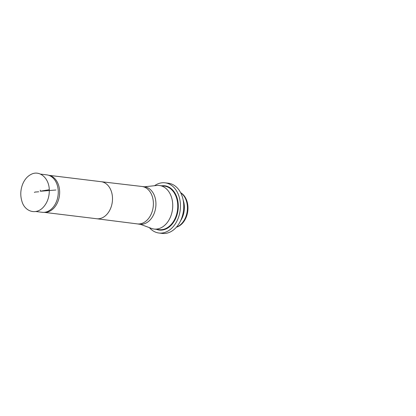 <?xml version="1.0" encoding="UTF-8"?>
<svg xmlns="http://www.w3.org/2000/svg" width="416" height="416" viewBox="0 0 416 416"><rect width="100%" height="100%" fill="white"/><g stroke="black" fill="none" stroke-linecap="round" stroke-linejoin="round"><path stroke-width="0.62" d="M40.378 191.183L40.284 190.18L40.378 191.183L49.291 189.717C48.984 177.84 39.411 169.983 31.242 174.309C27.451 176.181 24.575 179.504 22.61 184.278C20.42 190.055 20.202 195.77 21.96 201.417C24.518 210.865 35.121 215.441 42.869 207.704C47.315 203.024 49.457 197.028 49.291 189.717M40.399 174.091L46.79 174.871A18.85 13.676 97 0 1 48.022 175.1A18.85 13.676 97 0 1 58.245 190.923A18.85 13.676 97 0 1 43.477 212.368A18.85 13.676 97 0 1 42.224 212.295L35.828 211.515M48.022 175.1L49.509 175.474A18.658 13.536 97 0 1 59.628 191.136A18.658 13.536 97 0 1 45.011 212.363L43.477 212.368M139.89 224.214A18.85 13.676 97 0 0 155.912 202.836A18.85 13.676 97 0 0 144.456 186.784L157.014 185.453A21.939 15.912 97 0 1 159.38 185.5A21.939 15.912 97 0 1 172.713 204.178A21.939 15.912 97 0 1 154.071 229.05A21.939 15.912 97 0 1 151.757 228.524L140.722 224.422L137.353 223.902A18.85 13.676 97 0 1 137.306 223.896L96.6 218.738A18.658 13.536 97 0 0 96.621 218.738L44.387 212.368M180.617 192.67A18.179 13.187 97 0 1 187.782 211.063A18.179 13.187 97 0 1 176.405 227.193M180.653 192.738A18.476 13.406 97 0 1 187.236 210.995A18.476 13.406 97 0 1 176.452 227.136M183.16 200.065A18.476 13.406 97 0 1 180.648 220.626M154.638 185.666A25.282 18.34 97 0 1 165.053 182.816L168.355 183.222A25.282 18.34 97 0 1 183.503 210.543A25.282 18.34 97 0 1 162.235 233.418L158.928 233.017A25.282 18.34 97 0 1 149.5 227.75M165.053 182.816A25.282 18.34 97 0 1 180.196 210.137A25.282 18.34 97 0 1 158.928 233.017M40.378 191.246L55.916 190.013M101.098 181.693A18.658 13.536 97 0 1 101.14 181.698A18.658 13.536 97 0 1 112.476 197.584A18.658 13.536 97 0 1 96.621 218.738M101.119 181.693L141.872 186.472A18.85 13.676 97 0 1 141.918 186.477A18.85 13.676 97 0 1 153.369 202.53A18.85 13.676 97 0 1 137.353 223.902M154.071 229.05L159.084 229.663A21.939 15.912 -83 0 0 177.726 204.792A21.939 15.912 -83 0 0 164.393 186.108L159.38 185.5M161.73 185.786A22.308 16.182 97 0 1 178.251 204.766A22.308 16.182 97 0 1 156.416 229.336M38.724 191.792L35.048 192.052L34.393 192.436M101.14 181.698L48.906 175.323M144.456 186.784L141.918 186.477"/></g></svg>
